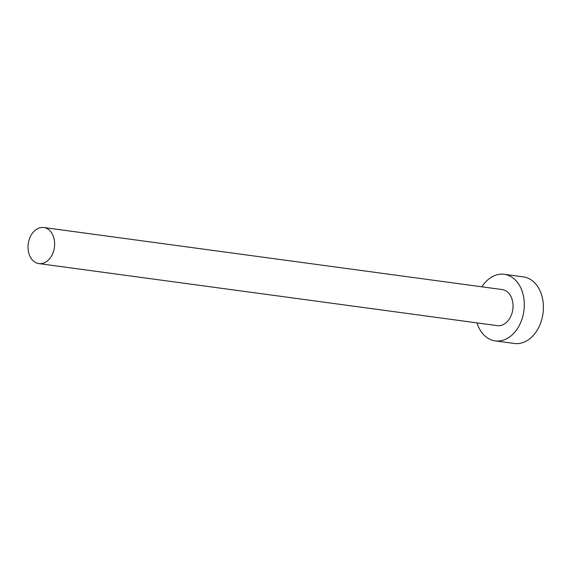 <?xml version="1.0" encoding="UTF-8"?>
<svg xmlns="http://www.w3.org/2000/svg" width="571" height="571" viewBox="0 0 571 571"><rect width="100%" height="100%" fill="white"/><g stroke="black" fill="none" stroke-linecap="round" stroke-linejoin="round"><path stroke-width="0.86" d="M33.696 261.233A18.201 13.204 -82.3 0 0 38.899 263.595A18.201 13.204 -82.3 0 0 53.603 251.112A18.201 13.204 -82.3 0 0 48.985 229.877A18.201 13.204 -82.3 0 0 43.781 227.522A18.201 13.204 -82.3 0 0 29.071 239.998A18.201 13.204 -82.3 0 0 33.696 261.233M38.899 263.595L497.298 325.634A18.201 13.204 -82.3 0 0 512.009 313.151A18.201 13.204 -82.3 0 0 507.383 291.917A18.201 13.204 -82.3 0 0 502.18 289.561L43.781 227.522M476.992 322.886A33.603 24.375 -82.3 0 0 485.621 336.54A33.603 24.375 -82.3 0 0 495.235 340.894A33.603 24.375 -82.3 0 0 522.386 317.854A33.603 24.375 -82.3 0 0 513.857 278.655A33.603 24.375 -82.3 0 0 504.243 274.301A33.603 24.375 -82.3 0 0 481.874 286.813M495.235 340.894L514.335 343.478A33.603 24.375 -82.3 0 0 541.486 320.438A33.603 24.375 -82.3 0 0 532.957 281.239A33.603 24.375 -82.3 0 0 523.343 276.885L504.243 274.301"/></g></svg>
